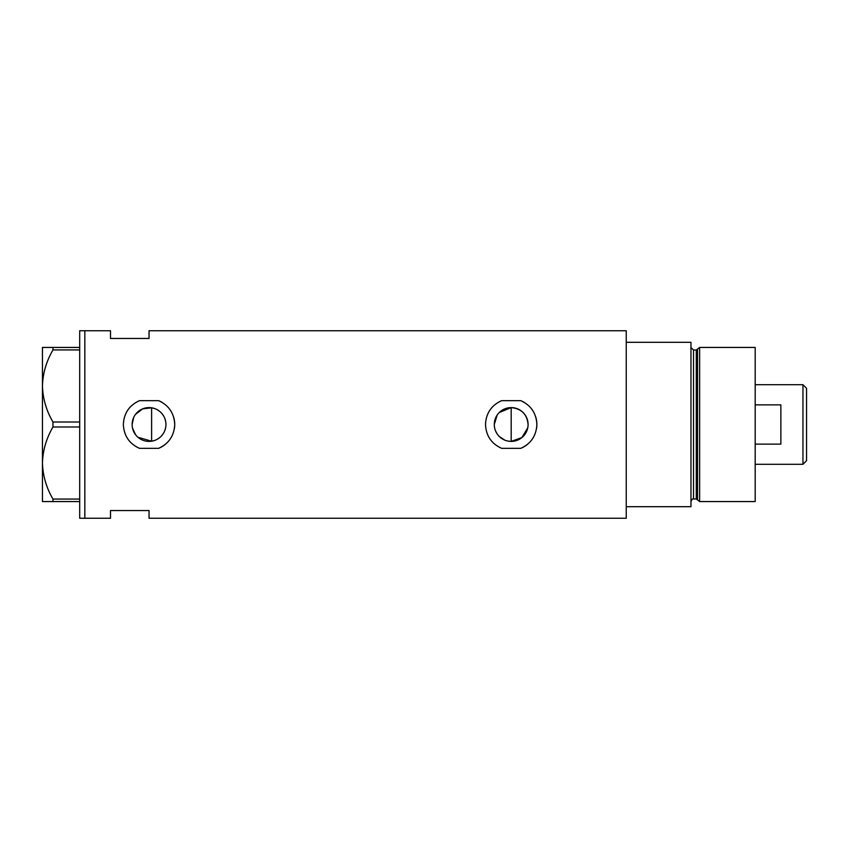 <?xml version="1.0" encoding="UTF-8"?>
<svg xmlns="http://www.w3.org/2000/svg" width="849" height="849" viewBox="0 0 849 849"><rect width="100%" height="100%" fill="white"/><g stroke="black" fill="none" stroke-linecap="round" stroke-linejoin="round"><path stroke-width="1.27" d="M527.76 427.8L521.912 437.553L511.183 441.395L507.861 441.066M504.699 440.1L499.223 436.439M497.143 433.903L495.572 430.984M494.617 427.822L494.362 426.166M165.672 427.493L164.876 430.39M163.592 433.086L161.851 435.516M159.729 437.596L157.256 439.273M154.529 440.482L151.61 441.204L138.016 437.309M528.089 424.5A16.895 16.895 0 0 0 511.183 407.605A16.895 16.895 0 0 0 494.288 424.5A16.895 16.895 0 0 0 511.183 441.395A16.895 16.895 0 0 0 528.089 424.5C527.091 414.238 521.456 408.602 511.183 407.605L499.233 412.55M132.136 424.5A16.895 16.895 0 0 0 149.042 441.395A16.895 16.895 0 0 0 165.937 424.5A16.895 16.895 0 0 0 149.042 407.605A16.895 16.895 0 0 0 132.136 424.5L133.696 417.421M132.529 428.119L135.553 434.677M158.593 400.664L139.48 400.664C129.281 405.291 123.901 413.23 123.36 424.5C123.912 435.781 129.292 443.73 139.48 448.336L158.593 448.336C168.792 443.74 174.162 435.792 174.724 424.5C174.194 413.251 168.813 405.302 158.593 400.664A25.682 25.682 0 0 1 162.032 402.341M174.438 428.352A25.682 25.682 0 0 0 173.589 416.955M520.734 400.664L501.632 400.664C491.422 405.291 486.042 413.23 485.501 424.5C486.063 435.781 491.433 443.73 501.632 448.336L520.734 448.336C530.933 443.74 536.313 435.792 536.865 424.5C536.335 413.251 530.954 405.302 520.734 400.664A25.682 25.682 0 0 1 524.183 402.341M536.579 428.352A25.682 25.682 0 0 0 535.73 416.955M149.042 338.454L149.042 330.749L626.244 330.749L626.244 506.694L690.969 506.694L690.969 342.306L626.244 342.306L626.244 518.251L149.042 518.251L149.042 510.546L110.508 510.546L110.508 518.251L84.826 518.251L84.826 330.749L79.689 330.749L79.689 518.251L84.826 518.251L84.826 330.749L110.508 330.749L110.508 338.454L149.042 338.454M154.529 408.518L151.61 407.796L142.653 408.857L135.543 414.323M520.734 448.336A25.682 25.682 0 0 0 527.282 444.515M158.593 448.336A25.682 25.682 0 0 0 165.141 444.515M157.256 409.727L159.729 411.415M161.851 413.484L163.592 415.914M164.876 418.599L165.672 421.497M494.288 424.5L497.143 415.097M79.689 501.557L52.967 501.557L52.967 499.063C46.355 487.804 42.853 475.79 42.45 463.023C42.811 450.437 46.313 438.424 52.967 426.994L52.967 422.006C46.355 410.746 42.853 398.733 42.45 385.977C42.811 373.38 46.313 361.366 52.967 349.937L52.967 347.443L42.45 347.443L42.45 501.557L52.967 501.557M52.967 499.063L79.689 499.063M79.689 426.994L52.967 426.994M52.967 422.006L79.689 422.006M79.689 349.937L52.967 349.937M52.967 347.443L79.689 347.443M151.61 407.796L151.61 441.204M511.183 441.395L511.183 407.605M696.286 498.979L693.537 498.979L693.537 350.021L696.286 350.021L696.286 498.979L697.528 499.934L697.528 349.066L699.64 347.443L699.64 501.557L755.186 501.557L755.186 347.443L699.64 347.443M802.952 384.693L806.55 388.29L806.55 460.71L802.952 464.307L802.952 384.693L755.186 384.693M755.186 444.123L780.868 444.123L780.868 404.877L755.186 404.877M693.537 498.979C692.911 498.331 692.062 499.191 690.969 501.557M693.537 350.021L690.969 347.443M696.286 350.021L697.528 349.066M697.528 499.934L699.64 501.557M802.952 464.307L755.186 464.307"/></g></svg>
